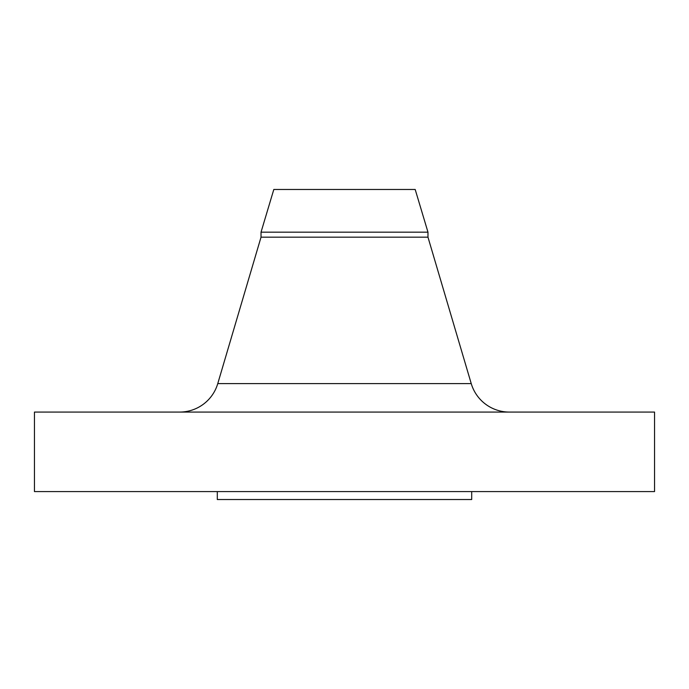<?xml version="1.0" encoding="UTF-8"?>
<svg xmlns="http://www.w3.org/2000/svg" width="689" height="689" viewBox="0 0 689 689"><rect width="100%" height="100%" fill="white"/><g stroke="black" fill="none" stroke-linecap="round" stroke-linejoin="round"><path stroke-width="1.03" d="M509.352 412.074A39.747 39.747 0 0 1 471.233 383.592L427.972 237.171L261.028 237.171L217.767 383.592L471.233 383.592M179.648 412.074A39.747 39.747 0 0 0 217.767 383.592M261.028 232.176L427.972 232.176L415.191 189.475L273.809 189.475L261.028 232.176L261.028 237.171M427.972 232.176L427.972 237.171M654.55 412.074L34.45 412.074L34.45 491.576L654.55 491.576L654.55 412.074M217.302 491.576L217.302 499.525L471.698 499.525L471.698 491.576"/></g></svg>
